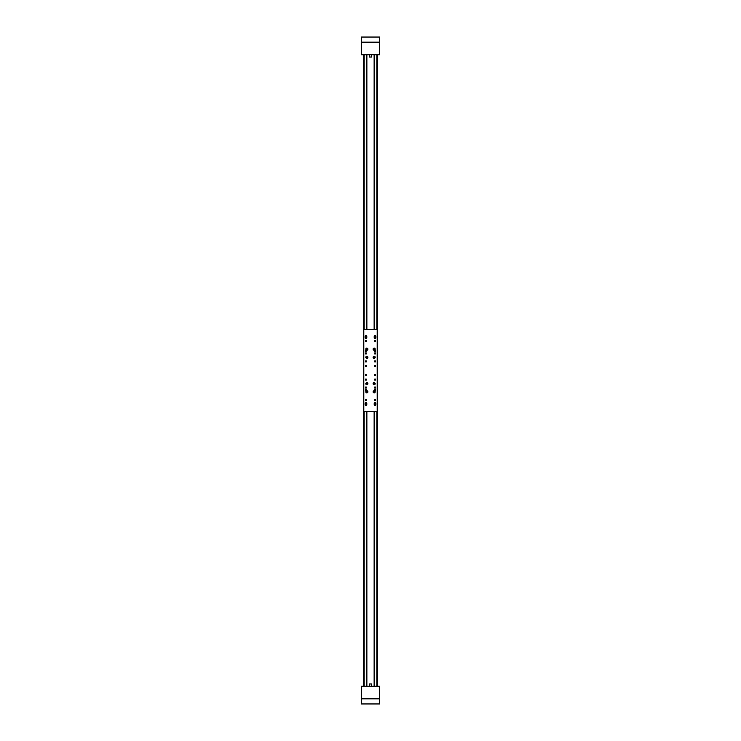 <?xml version="1.0" encoding="UTF-8"?>
<svg xmlns="http://www.w3.org/2000/svg" width="741" height="741" viewBox="0 0 741 741"><rect width="100%" height="100%" fill="white"/><g stroke="black" fill="none" stroke-linecap="round" stroke-linejoin="round"><path stroke-width="1.11" d="M377.317 54.769L377.317 686.231L377.317 54.769M363.683 54.769L363.683 686.231L363.683 54.769M365.498 703.95L368.685 703.95L365.498 703.95M372.315 703.95L375.502 703.95L372.315 703.95M379.587 698.837L379.587 686.231L361.413 686.231L361.413 703.95L379.587 703.95L379.587 698.837L361.413 698.837M375.502 37.05L372.315 37.05L375.502 37.05M368.685 37.05L365.498 37.05L368.685 37.05M361.413 42.163L361.413 54.769L379.587 54.769L379.587 37.05L361.413 37.05L361.413 42.163L379.587 42.163M365.961 352.892A0.565 0.565 0 0 0 365.387 353.466A0.565 0.565 0 0 0 365.961 354.031A0.565 0.565 0 0 0 366.526 353.466A0.565 0.565 0 0 0 365.961 352.892M375.039 352.892A0.565 0.565 0 0 0 374.474 353.466A0.565 0.565 0 0 0 375.039 354.031A0.565 0.565 0 0 0 375.613 353.466A0.565 0.565 0 0 0 375.039 352.892M375.039 386.969A0.565 0.565 0 0 0 374.474 387.534A0.565 0.565 0 0 0 375.039 388.108A0.565 0.565 0 0 0 375.613 387.534A0.565 0.565 0 0 0 375.039 386.969M365.961 386.969A0.565 0.565 0 0 0 365.387 387.534A0.565 0.565 0 0 0 365.961 388.108A0.565 0.565 0 0 0 366.526 387.534A0.565 0.565 0 0 0 365.961 386.969M366.804 337.563A0.852 0.852 0 0 1 365.961 338.415A0.852 0.852 0 0 1 365.109 337.563L365.109 336.433A0.852 0.852 0 0 1 365.961 335.58A0.852 0.852 0 0 1 366.804 336.433L366.804 337.563M375.891 337.563A0.852 0.852 0 0 1 375.039 338.415A0.852 0.852 0 0 1 374.196 337.563L374.196 336.433A0.852 0.852 0 0 1 375.039 335.58A0.852 0.852 0 0 1 375.891 336.433L375.891 337.563M375.891 404.567A0.852 0.852 0 0 1 375.039 405.42A0.852 0.852 0 0 1 374.196 404.567L374.196 403.437A0.852 0.852 0 0 1 375.039 402.585A0.852 0.852 0 0 1 375.891 403.437L375.891 404.567M366.804 404.567A0.852 0.852 0 0 1 365.961 405.42A0.852 0.852 0 0 1 365.109 404.567L365.109 403.437A0.852 0.852 0 0 1 365.961 402.585A0.852 0.852 0 0 1 366.804 403.437L366.804 404.567M375.039 366.526A0.565 0.565 0 0 1 374.474 365.961A0.565 0.565 0 0 1 375.039 365.387A0.565 0.565 0 0 1 375.613 365.961A0.565 0.565 0 0 1 375.039 366.526M375.039 361.978A0.565 0.565 0 0 1 374.474 361.413A0.565 0.565 0 0 1 375.039 360.848A0.565 0.565 0 0 1 375.613 361.413A0.565 0.565 0 0 1 375.039 361.978L375.039 360.848M375.039 351.762A0.565 0.565 0 0 1 374.474 351.197A0.565 0.565 0 0 1 375.039 350.623A0.565 0.565 0 0 1 375.613 351.197A0.565 0.565 0 0 1 375.039 351.762M375.039 375.613A0.565 0.565 0 0 1 374.474 375.039A0.565 0.565 0 0 1 375.039 374.474A0.565 0.565 0 0 1 375.613 375.039A0.565 0.565 0 0 1 375.039 375.613L374.733 375.52M375.039 380.152A0.565 0.565 0 0 1 374.474 379.587A0.565 0.565 0 0 1 375.039 379.022A0.565 0.565 0 0 1 375.613 379.587A0.565 0.565 0 0 1 375.039 380.152L375.039 379.022M375.039 390.377A0.565 0.565 0 0 1 374.474 389.803A0.565 0.565 0 0 1 375.039 389.238A0.565 0.565 0 0 1 375.613 389.803A0.565 0.565 0 0 1 375.039 390.377M375.039 341.536A0.565 0.565 0 0 1 374.474 340.971A0.565 0.565 0 0 1 375.039 340.406A0.565 0.565 0 0 1 375.613 340.971A0.565 0.565 0 0 1 375.039 341.536L374.474 340.99M375.039 400.594A0.565 0.565 0 0 1 374.474 400.029A0.565 0.565 0 0 1 375.039 399.464A0.565 0.565 0 0 1 375.613 400.029A0.565 0.565 0 0 1 375.039 400.594M366.869 392.906A1.047 1.047 0 0 1 365.813 391.85A1.047 1.047 0 0 1 366.869 390.803A1.047 1.047 0 0 1 367.916 391.85A1.047 1.047 0 0 1 366.869 392.906M366.869 358.375A1.047 1.047 0 0 1 365.813 357.329A1.047 1.047 0 0 1 366.869 356.273A1.047 1.047 0 0 1 367.916 357.329A1.047 1.047 0 0 1 366.869 358.375M374.131 358.375A1.047 1.047 0 0 1 373.084 357.329A1.047 1.047 0 0 1 374.131 356.273A1.047 1.047 0 0 1 375.187 357.329A1.047 1.047 0 0 1 374.131 358.375M374.131 350.197A1.047 1.047 0 0 1 373.084 349.15A1.047 1.047 0 0 1 374.131 348.094A1.047 1.047 0 0 1 375.187 349.15A1.047 1.047 0 0 1 374.131 350.197M366.869 350.197A1.047 1.047 0 0 1 365.813 349.15A1.047 1.047 0 0 1 366.869 348.094A1.047 1.047 0 0 1 367.916 349.15A1.047 1.047 0 0 1 366.869 350.197M366.869 384.727A1.047 1.047 0 0 1 365.813 383.671A1.047 1.047 0 0 1 366.869 382.625A1.047 1.047 0 0 1 367.916 383.671A1.047 1.047 0 0 1 366.869 384.727M374.131 384.727A1.047 1.047 0 0 1 373.084 383.671A1.047 1.047 0 0 1 374.131 382.625A1.047 1.047 0 0 1 375.187 383.671A1.047 1.047 0 0 1 374.131 384.727M374.131 392.906A1.047 1.047 0 0 1 373.084 391.85A1.047 1.047 0 0 1 374.131 390.803A1.047 1.047 0 0 1 375.187 391.85A1.047 1.047 0 0 1 374.131 392.906M365.961 366.526A0.565 0.565 0 0 1 365.387 365.961A0.565 0.565 0 0 1 365.961 365.387A0.565 0.565 0 0 1 366.526 365.961A0.565 0.565 0 0 1 365.961 366.526M365.961 361.978A0.565 0.565 0 0 1 365.387 361.413A0.565 0.565 0 0 1 365.961 360.848A0.565 0.565 0 0 1 366.526 361.413A0.565 0.565 0 0 1 365.961 361.978L365.961 360.848M365.961 351.762A0.565 0.565 0 0 1 365.387 351.197A0.565 0.565 0 0 1 365.961 350.623A0.565 0.565 0 0 1 366.526 351.197A0.565 0.565 0 0 1 365.961 351.762M365.961 375.613A0.565 0.565 0 0 1 365.387 375.039A0.565 0.565 0 0 1 365.961 374.474A0.565 0.565 0 0 1 366.526 375.039A0.565 0.565 0 0 1 365.961 375.613L365.646 375.52M365.961 380.152A0.565 0.565 0 0 1 365.387 379.587A0.565 0.565 0 0 1 365.961 379.022A0.565 0.565 0 0 1 366.526 379.587A0.565 0.565 0 0 1 365.961 380.152L365.961 379.022M365.961 390.377A0.565 0.565 0 0 1 365.387 389.803A0.565 0.565 0 0 1 365.961 389.238A0.565 0.565 0 0 1 366.526 389.803A0.565 0.565 0 0 1 365.961 390.377M365.961 341.536A0.565 0.565 0 0 1 365.387 340.971A0.565 0.565 0 0 1 365.961 340.406A0.565 0.565 0 0 1 366.526 340.971A0.565 0.565 0 0 1 365.961 341.536L365.961 340.99L365.619 341.425M365.961 400.594A0.565 0.565 0 0 1 365.387 400.029A0.565 0.565 0 0 1 365.961 399.464A0.565 0.565 0 0 1 366.526 400.029A0.565 0.565 0 0 1 365.961 400.594M374.529 337.035L374.529 337.563A0.509 0.509 0 0 0 375.039 338.072A0.509 0.509 0 0 0 375.557 337.563L375.557 337.035M365.443 337.035L365.443 337.563A0.509 0.509 0 0 0 365.961 338.072A0.509 0.509 0 0 0 366.471 337.563L366.471 337.035M375.557 403.965L375.557 403.437A0.509 0.509 0 0 0 375.039 402.928A0.509 0.509 0 0 0 374.529 403.437L374.529 403.965M366.471 403.965L366.471 403.437A0.509 0.509 0 0 0 365.961 402.928A0.509 0.509 0 0 0 365.443 403.437L365.443 403.965M363.803 411.385L377.197 411.385L377.197 329.615L363.803 329.615L363.803 411.385M374.733 365.48L375.354 365.48M365.646 365.48L366.267 365.48M365.619 360.96L365.619 361.867M365.961 340.99L366.526 340.99M375.381 360.96L375.381 361.867M365.498 350.854L365.498 351.53M365.498 353.124L365.498 353.809M365.73 350.669L365.73 351.716M365.73 352.948L365.73 353.985M375.27 350.669L375.27 351.716M375.27 352.948L375.27 353.985M375.502 350.854L375.502 351.53M375.502 353.124L375.502 353.809M375.103 340.99L374.501 340.814M374.381 340.814L375.011 340.814M365.897 340.99L366.517 340.906M374.631 365.572L375.103 365.48M366.369 365.572L365.897 365.48M374.474 400.01L375.381 399.575M365.619 399.575L366.526 400.01M365.961 399.464L365.961 400.01M365.619 380.04L365.619 379.133M375.039 399.464L375.039 400.01M365.498 387.191L365.498 387.876M365.498 389.47L365.498 390.146M365.73 387.015L365.73 388.052M365.73 389.284L365.73 390.331M375.27 387.015L375.27 388.052M375.27 389.284L375.27 390.331M375.502 387.191L375.502 387.876M375.502 389.47L375.502 390.146M375.381 380.04L375.381 379.133M375.103 375.52L374.557 375.335M374.381 375.335L375.011 375.335M365.897 375.52L366.369 375.428M374.483 400.094L375.103 400.01M366.517 400.094L365.897 400.01M367.832 383.606A0.963 0.963 0 0 1 366.934 384.635A0.963 0.963 0 0 1 365.906 383.745A0.963 0.963 0 0 1 366.795 382.708A0.963 0.963 0 0 1 367.832 383.606A0.963 0.963 0 0 0 366.795 382.708A0.963 0.963 0 0 0 365.906 383.745M367.388 383.634L366.573 383.245L367.156 384.107M367.091 383.199L366.573 383.245M375.094 383.606A0.963 0.963 0 0 1 374.205 384.635A0.963 0.963 0 0 1 373.168 383.745A0.963 0.963 0 0 1 374.066 382.708A0.963 0.963 0 0 1 375.094 383.606A0.963 0.963 0 0 0 374.066 382.708A0.963 0.963 0 0 0 373.168 383.745M374.659 383.634L373.844 383.245L374.427 384.107M374.362 383.199L373.844 383.245M367.832 391.785A0.963 0.963 0 0 1 366.934 392.813A0.963 0.963 0 0 1 365.906 391.924A0.963 0.963 0 0 1 366.795 390.887A0.963 0.963 0 0 1 367.832 391.785A0.963 0.963 0 0 0 366.795 390.887A0.963 0.963 0 0 0 365.906 391.924M367.388 391.813L366.573 391.415L367.156 392.285M367.091 391.378L366.573 391.415M374.826 392.526A0.963 0.963 0 0 1 373.464 392.545A0.963 0.963 0 0 1 373.445 391.183A0.963 0.963 0 0 1 374.807 391.155A0.963 0.963 0 0 1 374.826 392.526A0.963 0.963 0 0 0 374.807 391.155A0.963 0.963 0 0 0 373.445 391.183A0.908 0.908 0 0 0 373.501 392.508A0.908 0.908 0 0 0 374.789 392.489A0.908 0.908 0 0 0 374.77 391.202A0.908 0.908 0 0 0 373.483 391.22M374.511 392.221L374.261 391.341L374.01 392.36M373.76 391.489L373.631 391.998M367.832 349.076A0.963 0.963 0 0 1 366.934 350.113A0.963 0.963 0 0 1 365.906 349.215A0.963 0.963 0 0 1 366.795 348.187A0.963 0.963 0 0 1 367.832 349.076A0.963 0.963 0 0 0 366.795 348.187A0.963 0.963 0 0 0 365.906 349.215M367.388 349.113L366.573 348.715L367.156 349.585M367.091 348.678L366.573 348.715M367.832 357.255A0.963 0.963 0 0 1 366.934 358.292A0.963 0.963 0 0 1 365.906 357.394A0.963 0.963 0 0 1 366.795 356.365A0.963 0.963 0 0 1 367.832 357.255A0.963 0.963 0 0 0 366.795 356.365A0.963 0.963 0 0 0 365.906 357.394M367.388 357.282L366.573 356.893L367.156 357.755M367.091 356.856L366.573 356.893M374.335 356.384A0.963 0.963 0 0 1 375.076 357.523A0.963 0.963 0 0 1 373.936 358.274A0.963 0.963 0 0 1 373.186 357.125A0.963 0.963 0 0 1 374.335 356.384A0.963 0.963 0 0 0 373.186 357.125A0.963 0.963 0 0 0 373.936 358.274M374.242 356.81L373.64 357.486L374.631 357.162M374.029 357.838L374.529 357.671M373.742 356.977L373.64 357.486M374.52 348.261A0.963 0.963 0 0 1 375.02 349.539A0.963 0.963 0 0 1 373.751 350.03A0.963 0.963 0 0 1 373.251 348.761A0.963 0.963 0 0 1 374.52 348.261A0.963 0.963 0 0 0 373.251 348.761A0.963 0.963 0 0 0 373.751 350.03M374.344 348.668L373.927 349.632L374.344 348.668L374.659 349.094M373.927 349.632L374.446 349.567M373.825 348.724L373.612 349.206M365.443 337.563L366.471 337.563M374.529 337.563L375.557 337.563M375.557 403.437L374.529 403.437M366.471 403.437L365.443 403.437M365.526 405.234A0.797 0.797 0 0 1 365.294 404.141A0.797 0.797 0 0 1 366.387 403.91A0.797 0.797 0 0 1 366.619 405.003A0.797 0.797 0 0 1 365.526 405.234A0.797 0.797 0 0 0 366.619 405.003A0.797 0.797 0 0 0 366.387 403.91M365.776 404.845L366.286 404.586L365.628 404.558M374.613 405.234A0.797 0.797 0 0 1 374.381 404.141A0.797 0.797 0 0 1 375.474 403.91A0.797 0.797 0 0 1 375.706 405.003A0.797 0.797 0 0 1 374.613 405.234A0.797 0.797 0 0 0 375.706 405.003A0.797 0.797 0 0 0 375.474 403.91M374.863 404.845L375.372 404.586L374.714 404.558M365.989 337.22A0.797 0.797 0 0 1 365.165 336.46A0.797 0.797 0 0 1 365.924 335.636A0.797 0.797 0 0 1 366.749 336.395A0.797 0.797 0 0 1 365.989 337.22A0.797 0.797 0 0 0 366.749 336.395A0.797 0.797 0 0 0 365.924 335.636M365.971 336.757L366.23 336.247L365.684 336.609M375.289 337.183A0.797 0.797 0 0 1 374.288 336.673A0.797 0.797 0 0 1 374.798 335.673A0.797 0.797 0 0 1 375.798 336.182A0.797 0.797 0 0 1 375.289 337.183A0.797 0.797 0 0 0 375.798 336.182A0.797 0.797 0 0 0 374.798 335.673M375.141 336.738L375.261 336.182L374.826 336.673M371.398 683.962L369.398 683.962L369.398 686.231M369.426 57.038L371.574 57.038M374.131 54.769L374.131 329.615M366.869 54.769L366.869 329.615M366.869 686.231L366.869 411.385M374.131 686.231L374.131 411.385M376.863 54.769L376.863 329.615M376.863 411.385L376.863 686.231M364.137 54.769L364.137 329.615M364.137 411.385L364.137 686.231M374.483 340.906L375.103 340.906M374.631 375.428L375.103 375.428M365.961 383.745A0.908 0.908 0 0 0 366.934 384.579A0.908 0.908 0 0 0 367.768 383.606A0.908 0.908 0 0 0 366.795 382.773A0.908 0.908 0 0 0 365.961 383.745M373.232 383.745A0.908 0.908 0 0 0 374.205 384.579A0.908 0.908 0 0 0 375.039 383.606A0.908 0.908 0 0 0 374.066 382.773A0.908 0.908 0 0 0 373.232 383.745M365.961 391.915A0.908 0.908 0 0 0 366.934 392.758A0.908 0.908 0 0 0 367.768 391.785A0.908 0.908 0 0 0 366.795 390.942A0.908 0.908 0 0 0 365.961 391.915M365.961 349.215A0.908 0.908 0 0 0 366.934 350.058A0.908 0.908 0 0 0 367.768 349.085A0.908 0.908 0 0 0 366.795 348.242A0.908 0.908 0 0 0 365.961 349.215M365.961 357.394A0.908 0.908 0 0 0 366.934 358.227A0.908 0.908 0 0 0 367.768 357.255A0.908 0.908 0 0 0 366.795 356.421A0.908 0.908 0 0 0 365.961 357.394M373.946 358.218A0.908 0.908 0 0 0 375.02 357.514A0.908 0.908 0 0 0 374.316 356.44A0.908 0.908 0 0 0 373.242 357.143A0.908 0.908 0 0 0 373.946 358.218M373.77 349.984A0.908 0.908 0 0 0 374.965 349.511A0.908 0.908 0 0 0 374.501 348.316A0.908 0.908 0 0 0 373.297 348.789A0.908 0.908 0 0 0 373.77 349.984M366.36 403.956A0.741 0.741 0 0 0 365.341 404.169A0.741 0.741 0 0 0 365.554 405.188A0.741 0.741 0 0 0 366.573 404.975A0.741 0.741 0 0 0 366.36 403.956M375.446 403.956A0.741 0.741 0 0 0 374.427 404.169A0.741 0.741 0 0 0 374.64 405.188A0.741 0.741 0 0 0 375.659 404.975A0.741 0.741 0 0 0 375.446 403.956M365.924 335.692A0.741 0.741 0 0 0 365.22 336.46A0.741 0.741 0 0 0 365.989 337.164A0.741 0.741 0 0 0 366.693 336.395A0.741 0.741 0 0 0 365.924 335.692M374.816 335.729A0.741 0.741 0 0 0 374.344 336.655A0.741 0.741 0 0 0 375.27 337.127A0.741 0.741 0 0 0 375.743 336.201A0.741 0.741 0 0 0 374.816 335.729M371.602 686.231L371.602 683.962M369.398 54.769L369.398 57.038M371.602 54.769L371.602 57.038"/></g></svg>
